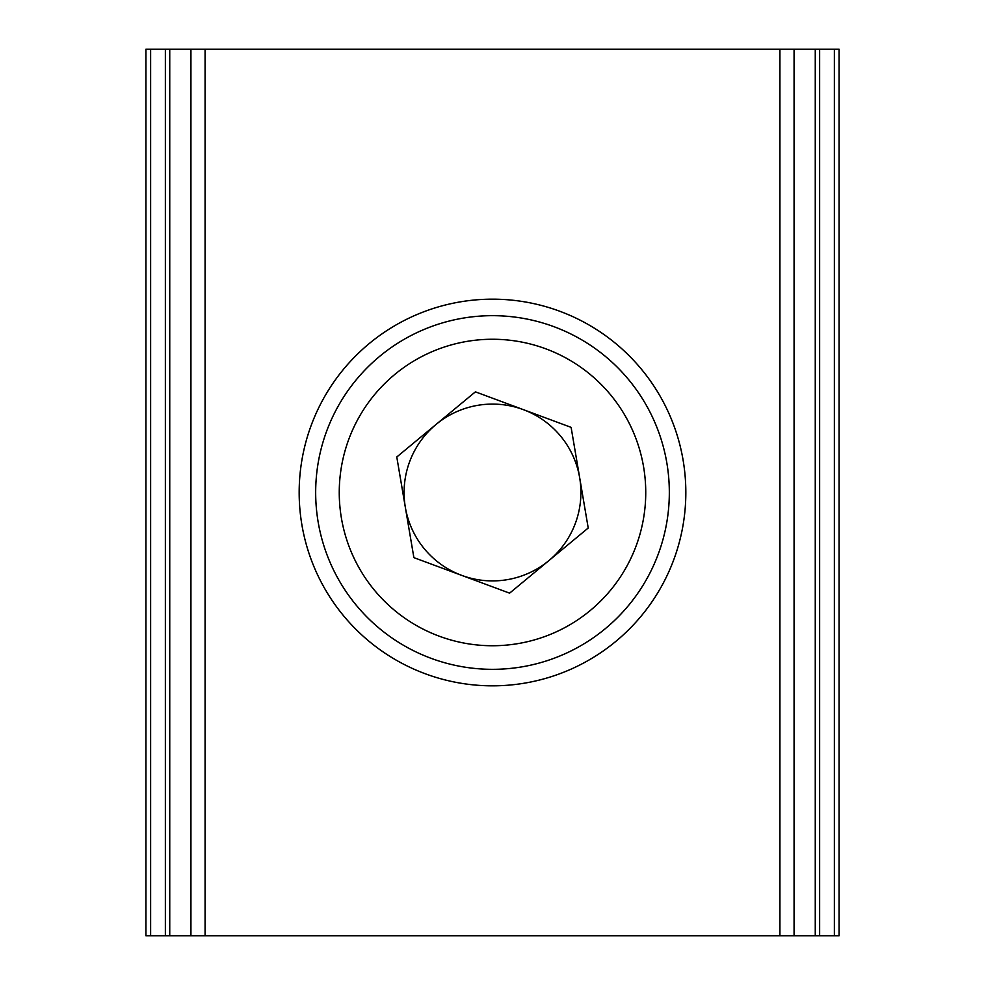 <?xml version="1.0" encoding="UTF-8"?>
<svg xmlns="http://www.w3.org/2000/svg" width="985" height="985" viewBox="0 0 985 985"><rect width="100%" height="100%" fill="white"/><g stroke="black" fill="none" stroke-linecap="round" stroke-linejoin="round"><path stroke-width="1.48" d="M379.681 356.336A176.832 176.832 0 0 1 628.664 379.681A176.832 176.832 0 0 1 605.319 628.664A176.832 176.832 0 0 1 356.336 605.319A176.832 176.832 0 0 1 379.681 356.336M394.726 374.497A153.254 153.254 0 0 1 610.503 394.726A153.254 153.254 0 0 1 590.274 610.503A153.254 153.254 0 0 1 374.497 590.274A153.254 153.254 0 0 1 394.726 374.497M548.916 560.576A88.416 88.416 0 0 1 405.34 507.312A88.416 88.416 0 0 1 523.257 409.612A88.416 88.416 0 0 1 548.916 560.576M396.783 456.991L475.398 391.845L571.115 427.367L588.217 528.009L509.602 593.155L413.885 557.633L396.783 456.991M492.5 299.169A193.331 193.331 0 0 0 299.169 492.5A193.331 193.331 0 0 0 492.5 685.831A193.331 193.331 0 0 0 685.831 492.5A193.331 193.331 0 0 0 492.5 299.169M165.369 935.75L150.631 935.75L150.631 49.25L165.369 49.25L165.369 935.75L190.93 935.75L190.93 49.25L815.26 49.25L815.26 935.75L819.631 935.75L819.631 49.25L815.26 49.25M779.923 49.25L779.923 935.75L205.077 935.75L205.077 49.25M190.93 935.75L205.077 935.75M779.923 935.75L815.26 935.75M819.631 49.25L834.369 49.25L834.369 935.75L839.085 935.75L839.085 49.25L834.369 49.25M150.631 49.25L145.915 49.25L145.915 935.75L150.631 935.75M169.74 935.75L169.74 49.25L165.369 49.25M169.74 49.25L190.93 49.25M834.369 935.75L819.631 935.75M794.07 935.75L794.07 49.25L794.07 935.75"/></g></svg>
